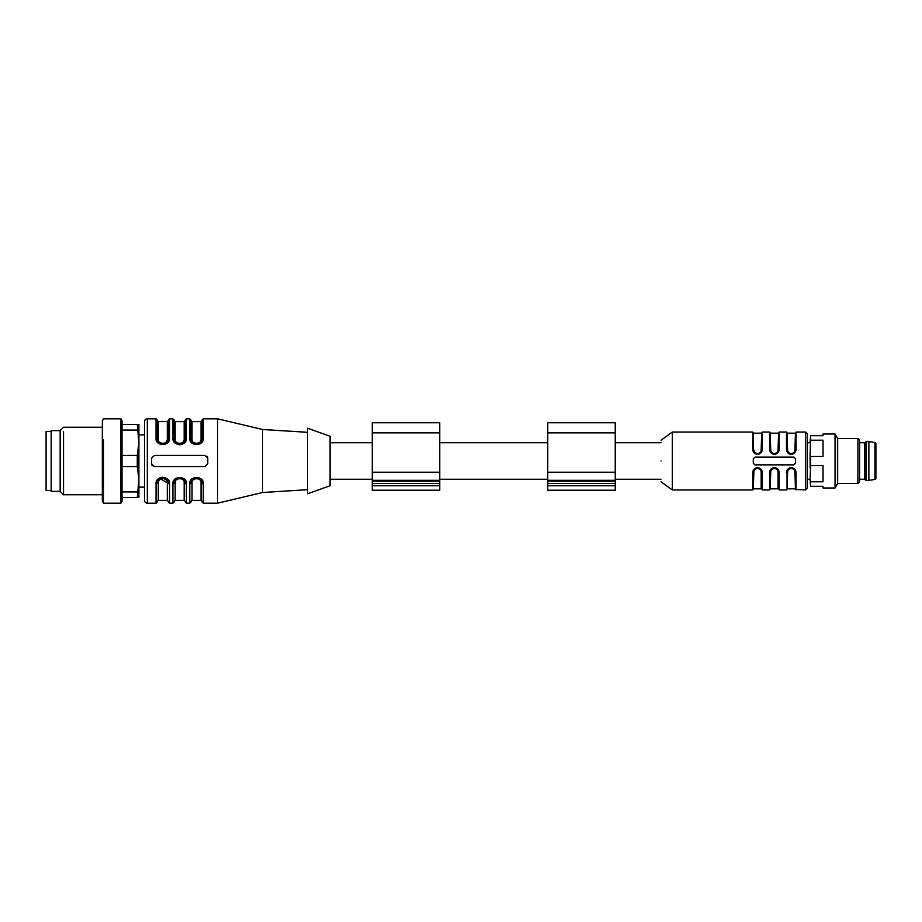 <?xml version="1.0" encoding="UTF-8"?>
<svg xmlns="http://www.w3.org/2000/svg" width="922" height="922" viewBox="0 0 922 922"><rect width="100%" height="100%" fill="white"/><g stroke="black" fill="none" stroke-linecap="round" stroke-linejoin="round"><path stroke-width="1.38" d="M330.099 436.256L330.099 485.744L307.614 493.754L307.614 428.246L330.099 436.256M307.614 489.686L262.62 492.498L262.62 429.502L217.627 418.819L217.627 503.182L262.62 492.498M307.614 432.314L262.62 429.502M174.362 481.63L174.039 483.497L172.921 484.108C171.872 475.372 187.466 475.372 186.417 484.108L186.417 503.182L189.794 503.182L190.912 502.052M157.431 481.791L157.166 483.497L156.049 484.108C155 475.372 170.593 475.372 169.544 484.108L169.544 503.182L172.921 503.182L174.039 502.052M159.76 477.919L162.791 477.181M165.43 443.482L168.415 438.503C168.277 441.719 166.398 443.586 162.791 444.127C159.195 443.586 157.316 441.719 157.166 438.503L157.166 419.948L156.049 418.819L147.324 418.819A2.812 2.812 0 0 0 144.512 421.631L144.512 500.369A2.812 2.812 0 0 0 147.324 503.182L156.049 503.182L157.166 502.052M156.049 418.819L156.049 437.892C154.988 446.628 170.593 446.628 169.544 437.892L168.415 438.503L168.415 419.948L169.544 418.819L172.921 418.819L174.039 419.948L174.431 440.566M182.763 444.047L179.663 444.819M182.291 443.482L185.287 438.503L185.287 419.948L186.417 418.819L189.794 418.819L190.912 419.948L191.303 440.566M200.5 442.491L202.16 438.503L202.16 419.948L203.289 418.819L217.627 418.819M191.234 481.63L190.912 483.497L189.794 484.108C188.745 475.372 204.338 475.372 203.289 484.108L203.289 503.182L217.627 503.182M154.354 466.624L204.972 466.624L207.784 463.812L207.784 458.188L204.972 455.376L154.354 455.376L151.542 458.188L151.542 463.812L154.354 466.624L204.972 466.624M189.794 418.819L189.794 437.892C188.733 446.628 204.327 446.628 203.289 437.892L202.16 438.503C202.022 441.719 200.143 443.586 196.536 444.127L197.124 444.093M172.921 418.819L172.921 437.892C171.861 446.628 187.454 446.628 186.417 437.892L185.287 438.503C185.149 441.719 183.271 443.586 179.663 444.127L180.263 444.093M207.035 456.275A2.812 2.812 44.9 0 1 207.784 458.188L207.784 463.812M186.417 484.108L185.287 483.497C185.287 507.296 185.287 507.296 185.287 483.497L184.896 481.422M172.921 503.182L172.921 484.108L174.039 483.497C174.039 507.296 174.039 507.296 174.039 483.497C174.189 480.281 176.056 478.414 179.663 477.873L179.133 477.896M169.544 484.108L168.415 483.497C168.415 507.296 168.415 507.296 168.415 483.497C168.277 480.281 166.398 478.414 162.791 477.873L162.26 477.896M165.407 478.518L166.698 479.452M157.524 481.526L157.166 483.497C157.166 507.296 157.166 507.296 157.166 483.497C157.316 480.281 159.195 478.414 162.791 477.873M161.776 444.035L163.39 444.093M175.699 442.491L177.174 443.54M192.571 442.491L194.035 443.54M203.289 484.108L202.16 483.497C202.16 507.296 202.16 507.296 202.16 483.497L201.768 481.422M200.489 479.498L199.002 478.437M189.794 503.182L189.794 484.108L190.912 483.497C190.912 507.296 190.912 507.296 190.912 483.497C191.061 480.281 192.929 478.414 196.536 477.873L196.006 477.896M176.92 478.587L179.663 477.873C183.271 478.414 185.149 480.281 185.287 483.497L184.17 482.874C184.861 477.354 174.477 477.354 175.168 482.874L174.039 483.497L174.419 481.468M193.793 478.587L196.536 477.873C200.143 478.414 202.022 480.281 202.16 483.497L201.042 482.874C201.734 477.354 191.35 477.354 192.041 482.874L190.912 483.497L191.292 481.468M199.29 443.413L196.547 444.127C192.929 443.586 191.061 441.719 190.912 438.503L189.794 437.892M182.418 443.413L179.663 444.127C176.067 443.586 174.189 441.719 174.039 438.503L172.921 437.892M156.049 437.892L157.166 438.503L157.558 440.566M151.542 463.812A2.812 2.812 0 0 0 152.291 465.725M184.965 481.63L185.287 483.439M160.716 478.991L167.297 482.874C167.193 480.385 165.695 478.921 162.791 478.495C159.898 478.921 158.4 480.385 158.296 482.874L157.166 483.497L157.581 481.399M158.215 480.235L158.745 479.59M161.292 478.08L160.405 478.403M165.28 478.449L166.882 479.636M168.15 481.791L168.415 483.451L167.297 482.874L167.297 500.369L168.415 501.487M164.277 443.931L161.638 444.012M160.97 443.816L159.01 442.675M157.524 440.451L157.166 438.515L158.296 439.126C157.604 444.646 167.988 444.646 167.297 439.126L168.415 438.503L168.046 440.52M177.842 443.816L175.883 442.675M174.396 440.451L174.039 438.515L175.168 439.126C174.477 444.646 184.861 444.646 184.17 439.126L185.287 438.503L184.919 440.52M191.257 440.451L190.912 438.515L192.041 439.126C191.35 444.646 201.734 444.646 201.042 439.126L202.16 438.503L201.791 440.52M201.837 481.63L202.16 483.439M158.999 479.348L157.789 480.938M179.663 477.873L177.37 478.368M176.229 479.048L175.088 480.224M174.442 481.422L174.039 483.497M183.409 479.29L181.599 478.218M196.536 477.873L194.242 478.368M193.101 479.048L191.96 480.224M191.315 481.422L190.912 483.497M200.281 479.29L198.472 478.218M196.536 444.127C200.12 443.62 201.999 441.742 202.16 438.503M179.663 444.127L181.15 443.931M183.317 442.779L184.423 441.511M175.918 442.698L177.692 443.77M166.444 442.779L167.55 441.511M159.045 442.698L160.82 443.77M175.168 482.874L175.168 500.369L184.17 500.369L184.17 482.874M158.296 482.874L158.296 500.369L167.297 500.369M158.296 439.126L158.296 421.631L167.297 421.631L168.415 420.513M175.168 439.126L175.168 421.631L184.17 421.631L185.287 420.513M192.041 439.126L192.041 421.631L201.042 421.631L202.16 420.513M192.041 482.874L192.041 500.369L201.042 500.369L201.042 482.874M661.074 461C661.074 434.158 661.074 434.158 661.074 461C661.074 487.842 661.074 487.842 661.074 461M661.074 440.197L672.311 432.038L672.311 489.962L752.732 489.962L752.732 472.467C753.055 469.644 754.645 468.019 757.527 467.592C760.396 468.019 761.987 469.644 762.298 472.467L761.722 471.868C761.099 469.54 759.97 468.284 758.345 468.111L756.559 468.146C755.153 468.353 754.081 469.552 753.332 471.741L753.297 472.156M753.297 461L753.297 458.753L754.991 457.058L793.796 457.058L795.479 458.753L795.479 463.247L793.796 464.942L754.991 464.942L753.297 463.247L753.297 458.753M805.598 461L805.598 489.962L805.598 432.038L796.043 432.038L796.043 449.533C795.732 452.356 794.13 453.981 791.249 454.408C788.379 453.981 786.789 452.356 786.478 449.533L786.478 432.038L786.478 449.533M786.478 432.038L779.171 432.038L779.171 449.533C778.86 452.356 777.258 453.981 774.388 454.408C771.507 453.981 769.916 452.356 769.605 449.533L769.605 432.038L769.605 449.533M769.605 432.038L762.298 432.038L762.298 449.533C761.987 452.356 760.385 453.981 757.515 454.408C754.634 453.981 753.043 452.356 752.732 449.533L753.32 450.132C753.942 452.46 755.06 453.716 756.685 453.889L758.483 453.855C759.878 453.647 760.95 452.448 761.71 450.259L761.733 449.844M795.467 463.478L795.479 462.325M769.605 472.467C769.916 469.644 771.518 468.019 774.399 467.592C777.269 468.019 778.86 469.644 779.171 472.467L778.594 471.868C777.972 469.54 776.843 468.284 775.218 468.111L773.431 468.146C772.025 468.353 770.953 469.552 770.204 471.741L769.605 472.467L769.605 489.962L770.17 489.398L770.17 472.156M786.478 472.467C786.789 469.644 788.391 468.019 791.272 467.592C794.142 468.019 795.732 469.644 796.043 472.467L795.467 471.868C794.845 469.54 793.715 468.284 792.09 468.111L790.292 468.146C788.898 468.353 787.826 469.552 787.077 471.741L787.042 489.398L787.042 472.156M805.598 432.038L807.292 433.72L807.292 488.28L805.598 489.962L795.479 489.398L795.479 472.248C795.283 469.759 793.888 468.353 791.26 468.03C788.644 468.353 787.238 469.759 787.042 472.248L787.054 471.937M795.479 458.753L795.479 459.675M791.687 453.947L790.431 453.889C788.806 453.716 787.676 452.46 787.065 450.132L787.042 449.752C787.238 452.241 788.644 453.647 791.26 453.97L788.529 452.967M796.043 449.533L795.467 450.132M794.706 452.183L793.911 453.025L794.706 452.195M787.042 449.752L787.607 449.971C787.768 452.091 788.99 453.29 791.272 453.555C793.542 453.278 794.752 452.08 794.914 449.971L795.444 450.259C794.695 452.448 793.623 453.647 792.229 453.855L791.26 453.97C793.877 453.647 795.283 452.241 795.479 449.752L796.043 432.038M774.826 453.947L773.558 453.889C771.933 453.716 770.815 452.46 770.193 450.132L770.17 449.752C770.366 452.241 771.772 453.647 774.388 453.97L771.656 452.967M779.171 449.533L778.594 450.132M777.834 452.183L777.039 453.025L777.834 452.195M770.17 449.752L770.734 449.971C770.896 452.091 772.117 453.29 774.399 453.555C776.67 453.278 777.88 452.08 778.041 449.971L778.571 450.259C777.822 452.448 776.75 453.647 775.356 453.855L774.388 453.97C777.016 453.647 778.422 452.241 778.606 449.752L779.171 432.038M762.298 449.533L762.298 432.038M672.311 432.038L752.732 432.038L753.297 449.752C753.493 452.241 754.899 453.647 757.515 453.97C760.143 453.647 761.549 452.241 761.733 449.752L761.722 450.063M757.953 453.947L754.784 452.967M760.961 452.183L760.166 453.025L760.961 452.195M757.089 468.053L757.515 468.03C754.899 468.353 753.493 469.759 753.297 472.248L753.862 472.029C754.023 469.909 755.245 468.71 757.527 468.445C759.797 468.722 761.007 469.92 761.169 472.029L761.733 472.248C761.549 469.759 760.143 468.353 757.515 468.03L760.247 469.033M761.733 472.248L761.733 489.398L761.733 472.248M754.081 469.817L754.864 468.975L754.081 469.805M773.961 468.053L774.388 468.03C771.772 468.353 770.366 469.759 770.17 472.248L770.734 472.029C770.896 469.909 772.117 468.71 774.399 468.445C776.67 468.722 777.88 469.92 778.041 472.029L778.606 472.248C778.422 469.759 777.016 468.353 774.388 468.03L777.119 469.033M778.606 472.248L778.606 489.398L778.606 472.248M790.834 468.053L793.992 469.033M788.46 452.909L787.814 452.183M771.587 452.909L770.942 452.183M754.715 452.909L754.069 452.183M753.297 449.752L753.297 432.602M753.862 449.971C754.023 452.08 755.245 453.278 757.515 453.555C759.786 453.29 761.007 452.091 761.169 449.971L761.733 449.752M777.188 469.091L777.834 469.817M795.479 472.248L794.914 472.029C794.752 469.92 793.542 468.722 791.272 468.445C788.99 468.71 787.768 469.909 787.607 472.029L787.042 472.248M794.061 469.091L794.706 469.817M859.592 442.721L864.652 442.721L864.652 479.279L866.058 480.397L866.058 441.603L864.652 442.721M859.592 479.279L864.652 479.279M874.955 479.428L874.955 442.572A1.129 1.129 0 0 1 875.9 443.678L875.9 478.322A1.129 1.129 0 0 1 874.955 479.428L868.87 480.397L868.87 441.603L866.058 441.603M868.87 480.397L866.058 480.397M874.955 442.572L868.87 441.603M137.274 424.443L138.899 442.721L137.274 455.376L137.274 466.624L138.899 479.279L137.274 497.557L138.899 497.557L138.899 424.443L122.027 424.443M51.159 431.473L46.1 431.473L46.1 490.527L51.159 490.527M372.281 485.744L372.281 490.239L439.771 490.239L439.771 485.744L372.281 485.744L372.281 422.76L439.771 422.76L439.771 472.248L372.281 472.248M439.771 472.248L439.771 485.744M615.239 490.239L615.239 422.76L547.749 422.76L547.749 490.239L615.239 490.239L547.749 490.239M810.588 486.309L810.104 479.359L810.588 486.309L823.035 486.309L823.035 487.992L835.055 487.992L835.055 434.008L823.035 434.008L823.035 435.691L810.588 435.691L810.588 440.209L823.035 440.209L823.035 456.482L810.588 456.482L810.588 465.518L823.035 465.518L823.035 481.791L810.588 481.791M810.588 465.518L810.104 479.359M810.104 467.95L810.104 454.05L810.588 456.482M810.588 440.209L810.104 454.05M810.104 442.641L810.588 435.691M857.898 483.497L857.898 438.503L859.592 440.197L859.592 481.803L857.898 483.497L837.66 483.497L837.66 438.503L835.055 434.008M837.66 483.497L835.055 487.992M857.898 438.503L837.66 438.503M120.897 418.819L120.897 503.182L122.027 501.234L122.027 420.766L120.897 418.819L103.46 418.819L102.342 420.766L102.342 501.234L102.342 494.745L63.537 494.745L63.537 431.773M137.274 466.624L122.027 466.624L122.027 491.933L137.274 491.933M137.274 497.557L122.027 497.557M137.274 455.376L122.027 455.376M137.274 430.067L122.027 430.067M120.897 503.182L103.46 503.182L103.46 439.909M102.342 427.255L63.537 427.255L60.161 430.632L60.161 491.368L63.537 494.745M60.161 491.368L51.159 491.368L51.159 430.632L60.161 430.632M156.049 484.108L156.049 503.182M203.289 418.819L203.289 437.892M186.417 418.819L186.417 437.892M169.544 418.819L169.544 437.892M147.324 418.819L147.324 503.182M167.297 439.126L167.297 421.631M184.17 439.126L184.17 421.631M201.042 439.126L201.042 421.631M752.732 432.038L752.732 449.533M752.732 472.467L752.732 489.962M762.298 472.467L762.298 489.962L769.605 489.962M779.171 472.467L779.171 489.962L786.478 489.962M796.043 472.467L796.043 489.962M787.607 449.971L787.042 432.602M794.914 449.971L795.479 432.602M770.734 449.971L770.17 432.602M778.041 449.971L778.606 432.602M761.169 449.971L761.733 432.602M753.297 489.398L753.862 472.029M753.862 488.833L761.169 488.833L761.169 472.029M770.17 489.398L770.734 472.029M770.734 488.833L778.041 488.833L778.041 472.029M787.607 472.029L787.042 489.398M794.914 472.029L795.479 489.398M439.771 483.497L372.281 483.497M439.771 481.146L372.281 481.146M439.771 480.316L372.281 480.316M439.771 432.879L372.281 432.879M615.239 485.744L547.749 485.744M615.239 483.497L547.749 483.497M615.239 481.146L547.749 481.146M615.239 480.316L547.749 480.316M615.239 472.248L547.749 472.248M615.239 432.879L547.749 432.879M186.417 503.182L185.287 502.052M169.544 503.182L168.415 502.052M203.289 503.182L202.16 502.052M184.17 500.369L185.287 501.487M175.168 500.369L174.039 501.487M158.296 500.369L157.166 501.487M158.296 421.631L157.166 420.513M175.168 421.631L174.039 420.513M192.041 421.631L190.912 420.513M201.042 500.369L202.16 501.487M192.041 500.369L190.912 501.487M661.074 481.803L672.311 489.962M788.61 453.025L790.292 453.855M771.737 453.025L773.431 453.855M754.864 453.025L756.559 453.855M762.298 489.962L761.169 488.833M760.166 468.975L758.483 468.146M779.171 489.962L778.041 488.833M777.039 468.975L775.356 468.146M793.911 468.975L792.229 468.146M787.607 433.167L794.914 433.167M770.734 433.167L778.041 433.167M753.862 433.167L761.169 433.167M787.607 488.833L794.914 488.833M661.074 479.279L615.239 479.279M547.749 479.279L439.771 479.279M372.281 479.279L330.099 479.279M661.074 442.721L615.239 442.721M547.749 442.721L439.771 442.721M372.281 442.721L330.099 442.721M807.292 442.721L810.104 442.721M807.292 479.279L810.104 479.279M138.899 487.15L144.512 487.15M138.899 434.85L144.512 434.85M102.342 501.234L103.46 503.182"/></g></svg>
